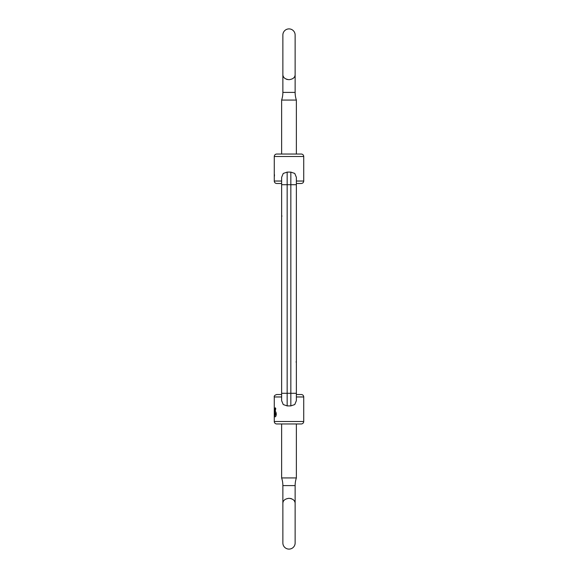 <?xml version="1.0" encoding="UTF-8"?>
<svg xmlns="http://www.w3.org/2000/svg" width="578" height="578" viewBox="0 0 578 578"><rect width="100%" height="100%" fill="white"/><g stroke="black" fill="none" stroke-linecap="round" stroke-linejoin="round"><path stroke-width="0.87" d="M281.638 100.059L296.362 100.059A24.536 24.536 0 0 1 295.134 92.401L295.134 74.295C295.199 77.365 293.154 79.157 289 79.692C284.846 79.157 282.801 77.358 282.866 74.295L282.866 92.401A24.536 24.536 0 0 1 281.638 100.059L281.638 154.044L276.732 154.044L301.268 154.044A2.457 2.457 0 0 1 303.725 156.494L303.725 181.037C303.58 182.525 302.756 183.342 301.268 183.486L296.362 183.486L296.362 184.714L290.842 184.714L290.842 172.1L287.158 172.1L283.242 173.451L281.638 177.302L281.638 184.714L287.158 184.714L287.158 172.1M276.732 154.044A2.457 2.457 0 0 0 274.275 156.494L274.275 181.037L281.638 181.037M301.268 423.956L276.732 423.956A2.457 2.457 0 0 1 274.275 421.507L303.725 421.507A2.457 2.457 0 0 1 301.268 423.956L296.362 423.956L296.362 477.941A24.536 24.536 0 0 0 295.134 485.599L282.866 485.599A24.536 24.536 0 0 0 281.638 477.941L281.638 423.956L276.732 423.956M281.638 396.963L274.275 396.963C273.95 395.995 274.767 395.179 276.732 394.514L281.638 394.514L281.638 183.486L276.732 183.486A2.457 2.457 0 0 1 274.275 181.037M303.725 421.507L303.725 396.963A2.457 2.457 0 0 0 301.268 394.514L296.362 394.514L296.362 177.302L294.758 173.451L290.842 172.1M275.222 407.786L275.764 408.48L275.179 411.42C275.807 411.601 276.176 412.504 276.277 414.144C276.161 415.763 275.793 416.659 275.164 416.817C274.687 416.659 274.463 415.763 274.485 414.13L275.222 407.786M274.275 396.963L274.275 421.507M296.362 400.699L294.758 404.549L290.842 405.9L287.158 405.9L283.242 404.549L281.638 400.699L281.638 393.286L296.362 393.286L296.362 400.699M274.275 416.594L274.297 412.417M301.268 154.044L296.362 154.044L296.362 100.059M274.442 174.585L274.442 176.124M274.355 416.594L274.326 414.917M275.207 416.817C274.738 416.659 274.507 415.763 274.536 414.13L275.273 407.786M275.157 415.279L275.619 414.058L275.15 412.851L275.157 415.279L275.569 414.058L275.15 412.851M282.866 485.599L282.866 503.705C282.801 500.635 284.846 498.843 289 498.308C293.154 498.843 295.199 500.642 295.134 503.705L295.134 485.599M282.866 503.705L282.866 542.966A6.134 6.134 0 0 0 289 549.1A6.134 6.134 0 0 0 295.134 542.966L295.134 503.705L295.134 542.966M294.787 501.762L294.354 500.916M291.688 498.8L290.431 498.446M296.362 477.941L281.638 477.941M296.362 361.958L296.001 361.958M295.134 74.295L295.134 35.034A6.134 6.134 0 0 0 289 28.9A6.134 6.134 0 0 0 282.866 35.034L282.866 74.295M283.213 76.238L283.646 77.084M286.312 79.2L287.569 79.554M281.638 216.042L281.999 216.042M303.725 156.494L274.275 156.494M296.362 181.037L303.725 181.037M303.725 396.963L296.362 396.963M287.158 405.9L287.158 184.714L290.842 184.714L290.842 405.9M282.866 92.401L295.134 92.401"/></g></svg>
